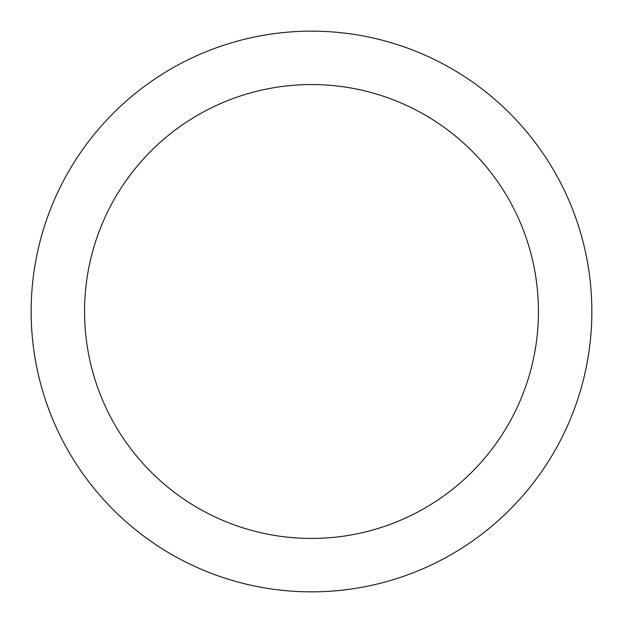 <?xml version="1.0" encoding="UTF-8"?>
<svg xmlns="http://www.w3.org/2000/svg" width="623" height="623" viewBox="0 0 623 623"><rect width="100%" height="100%" fill="white"/><g stroke="black" fill="none" stroke-linecap="round" stroke-linejoin="round"><path stroke-width="0.93" d="M538.443 311.5A226.943 226.943 0 0 0 311.5 84.557A226.943 226.943 0 0 0 84.557 311.5A226.943 226.943 0 0 0 311.5 538.443A226.943 226.943 0 0 0 538.443 311.5M31.15 311.5A280.35 280.35 0 0 1 311.5 31.15A280.35 280.35 0 0 1 591.85 311.5A280.35 280.35 0 0 1 311.5 591.85A280.35 280.35 0 0 1 31.15 311.5"/></g></svg>
